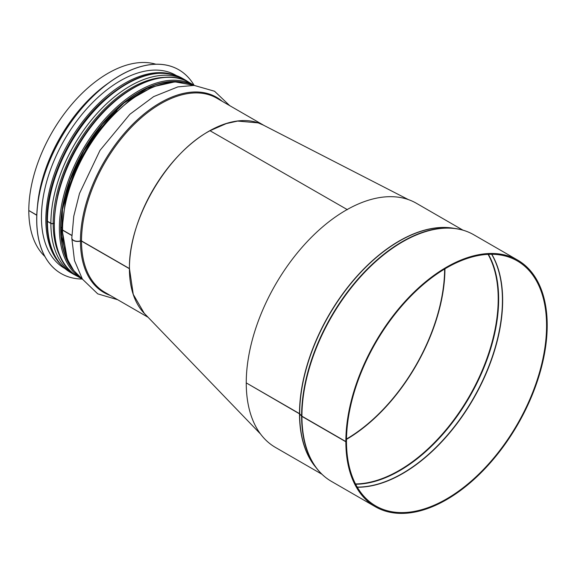 <?xml version="1.0" encoding="UTF-8"?>
<svg xmlns="http://www.w3.org/2000/svg" width="576" height="576" viewBox="0 0 576 576"><rect width="100%" height="100%" fill="white"/><g stroke="black" fill="none" stroke-linecap="round" stroke-linejoin="round"><path stroke-width="0.86" d="M263.419 125.136L258.113 122.868L237.636 121.075L226.31 123.588L210.01 130.723C167.191 153.317 128.333 219.859 129.463 268.61L133.25 294.358L144.245 313.286L260.59 434.088M444.636 269.021A139.615 80.611 -60 0 1 346.5 439.006M346.306 441.295L345.852 441.763L301.932 416.405A1.778 1.03 179.9 0 1 301.608 416.146L299.664 413.964A0.893 0.511 -0.1 0 0 299.498 413.834L246.42 382.99M346.478 441.396A141.487 81.684 -60 0 0 375.782 505.966A141.487 81.684 -60 0 0 517.27 424.282A141.487 81.684 -60 0 0 517.27 260.906A141.487 81.684 -60 0 0 408.24 298.807A141.487 81.684 -60 0 0 346.478 441.194L345.852 441.562L301.932 416.203A1.778 1.03 180 0 1 301.608 415.944L299.664 413.762A0.893 0.511 0 0 0 299.498 413.633L246.247 382.889A140.954 81.382 -60 0 1 307.771 241.042A140.954 81.382 -60 0 1 416.39 203.278L462.917 230.141M345.852 441.562A142.373 82.202 -60 0 1 408.002 298.274A142.373 82.202 -60 0 1 517.716 260.136A142.373 82.202 -60 0 1 517.716 424.534A142.373 82.202 -60 0 1 375.336 506.736A142.373 82.202 -60 0 1 345.852 441.763M321.97 474.278L275.436 447.415A140.954 81.382 -60 0 1 246.247 383.09M444.953 268.834A140.062 80.863 -60 0 1 346.493 439.373M54.079 223.488A0.893 0.511 -0.1 0 0 53.179 223.531L53.165 223.538A1.778 1.03 179.9 0 1 50.882 223.423L47.426 221.429A1.778 1.03 179.9 0 1 46.908 220.702A1.778 1.03 179.9 0 1 46.908 220.622M62.042 228.046L61.07 227.484M71.842 235.526L62.554 230.162A1.778 1.03 179.9 0 1 62.035 229.435A1.778 1.03 179.9 0 1 62.042 229.356M129.463 268.733L81.511 241.106A0.893 0.511 -0.1 0 0 80.446 241.027A5.782 3.341 179.9 0 1 71.813 238.126A5.782 3.341 179.9 0 1 71.82 238.046M129.463 268.574L81.511 240.948A0.893 0.511 0 0 0 80.446 240.869A5.782 3.341 180 0 1 71.813 237.96L73.764 216.238L79.502 193.45L100.022 150.329L129.881 114.264L153.655 96.61L177.833 86.897L194.134 85.399L214.531 91.231L229.738 105.653M71.849 235.368L62.554 230.004A1.778 1.03 180 0 1 62.035 229.277L65.268 201.542L74.7 172.411L89.546 144.23L108.612 119.275L130.349 99.583L153.043 86.753L174.917 81.85L194.249 85.406M62.042 227.894L61.07 227.333M54.079 223.337A0.893 0.511 0 0 0 53.179 223.373L53.165 223.38A1.778 1.03 180 0 1 50.882 223.265L47.426 221.27A1.778 1.03 180 0 1 46.908 220.543C46.39 181.382 70.56 130.126 103.378 100.606C133.078 74.477 159.509 67.104 182.686 78.487A112.054 64.692 -60 0 0 96.336 108.504A112.054 64.692 -60 0 0 47.426 221.27M36.785 215.122L28.8 210.514A112.054 64.692 -60 0 1 72.778 103.198A112.054 64.692 -60 0 1 155.887 64.224M129.413 268.603A112.054 64.692 -60 0 1 177.768 156.427A112.054 64.692 -60 0 1 263.815 125.345M145.411 314.496A112.054 64.692 -60 0 1 129.413 268.762M36.778 215.28L28.937 210.593M44.885 256.486A112.054 64.692 -60 0 1 28.8 210.672M178.74 69.746A117.655 67.925 120 0 0 178.711 69.725A117.655 67.925 120 0 0 61.056 137.65A117.655 67.925 120 0 0 61.056 273.506A117.655 67.925 120 0 0 61.092 273.521M194.098 85.284A117.655 67.925 120 0 0 178.776 69.761A117.655 67.925 120 0 0 61.121 137.686A117.655 67.925 120 0 0 61.121 273.542A117.655 67.925 120 0 0 82.224 279.05M176.378 75.571L175.946 75.312A111.427 64.332 120 0 0 64.519 139.651A111.427 64.332 120 0 0 64.519 268.315L64.951 268.567M210.01 130.723L347.414 209.686M488.405 254.34A140.148 80.914 -60 0 1 469.627 396.77A140.148 80.914 -60 0 1 355.666 484.25M488.066 254.354A140.062 80.863 -60 0 1 469.202 396.526A140.062 80.863 -60 0 1 355.514 483.948M491.645 254.275A141.444 81.662 -60 0 1 473.134 398.801A141.444 81.662 -60 0 1 357.228 487.087M491.81 254.282A141.487 81.684 -60 0 1 473.35 398.923A141.487 81.684 -60 0 1 357.322 487.231M301.932 416.203A142.373 82.202 -60 0 1 364.082 272.923A142.373 82.202 -60 0 1 473.796 234.778L517.716 260.136M375.336 506.736L331.416 481.378A142.373 82.202 -60 0 1 301.932 416.405M301.608 415.944A142.294 82.152 -60 0 1 353.383 284.479A142.294 82.152 -60 0 1 455.422 228.528A142.294 82.152 -60 0 1 465.293 230.926M323.827 475.942A142.294 82.152 -60 0 1 316.829 468.59A142.294 82.152 -60 0 1 301.608 416.146M299.664 413.762A140.998 81.403 -60 0 1 350.964 283.493A140.998 81.403 -60 0 1 452.074 228.053L455.422 228.528C462.089 229.478 468.209 231.559 473.796 234.778M331.416 481.378C325.843 478.152 320.983 473.89 316.829 468.59L314.741 465.934A140.998 81.403 -60 0 1 299.664 413.964M299.498 413.633A140.954 81.382 -60 0 1 351.886 282.082A140.954 81.382 -60 0 1 453.974 228.326M315.922 467.446A140.954 81.382 -60 0 1 299.498 413.834M81.511 240.948A112.054 64.692 -60 0 1 130.421 128.189A112.054 64.692 -60 0 1 216.77 98.165L264.046 125.46M148.104 317.29L104.717 292.241A112.054 64.692 -60 0 1 81.511 241.106M80.446 240.869A112.702 65.066 -60 0 1 133.646 123.365A112.702 65.066 -60 0 1 222.214 101.311M110.167 295.387A112.702 65.066 -60 0 1 80.446 241.027M62.554 230.004A112.054 64.692 -60 0 1 109.21 119.671A112.054 64.692 -60 0 1 194.227 85.399M62.035 229.435L67.277 259.063L73.685 270.497L82.404 279.122A112.054 64.692 -60 0 1 62.554 230.162M65.722 199.584A109.829 63.41 -60 0 1 117 110.743M57.636 195.595A109.829 63.41 -60 0 1 109.526 105.71M166.176 77.292A110.578 63.842 -60 0 0 53.165 223.38A110.563 63.835 -60 0 1 165.751 77.314M61.15 258.487A110.563 63.835 -60 0 1 53.179 223.531A110.578 63.842 -60 0 0 61.344 258.869M50.882 223.265A112.054 64.692 -60 0 1 99.792 110.506A112.054 64.692 -60 0 1 186.142 80.482L189.259 82.49M77.386 276.257L74.088 274.558A112.054 64.692 -60 0 1 50.882 223.423M74.088 274.558L70.632 272.563A112.054 64.692 -60 0 1 47.426 221.429M37.476 206.057A112.054 64.692 -60 0 1 108.504 83.023M178.668 81.857A110.714 63.922 120 0 0 83.736 150.746A110.714 63.922 120 0 0 71.546 267.401M73.937 270.828A110.981 64.073 -60 0 1 83.606 150.667A110.981 64.073 -60 0 1 182.83 82.217M194.314 85.406A111.874 64.591 120 0 0 82.526 150.048A111.874 64.591 120 0 0 82.44 279.173L77.501 276.322A111.874 64.591 -60 0 1 77.501 147.146A111.874 64.591 -60 0 1 189.374 82.555L194.314 85.406M171.324 74.117A111.427 64.332 120 0 0 68.918 142.193A111.427 64.332 120 0 0 61.171 264.917M408.406 199.613L263.21 125.035M71.813 238.126L74.484 260.604L82.418 279.137L97.726 293.854L117.691 299.729M186.142 80.482L182.686 78.487M46.908 220.702C47.196 245.671 55.109 262.958 70.632 272.563M67.226 258.934L61.495 236.671L62.496 209.592L70.178 180.108L83.88 150.826L102.391 124.315L124.085 102.924L147.031 88.517L169.178 82.354M77.501 276.322C43.61 258.89 47.556 187.733 84.571 135.151C114.574 89.784 162.122 65.592 189.374 82.555"/></g></svg>
